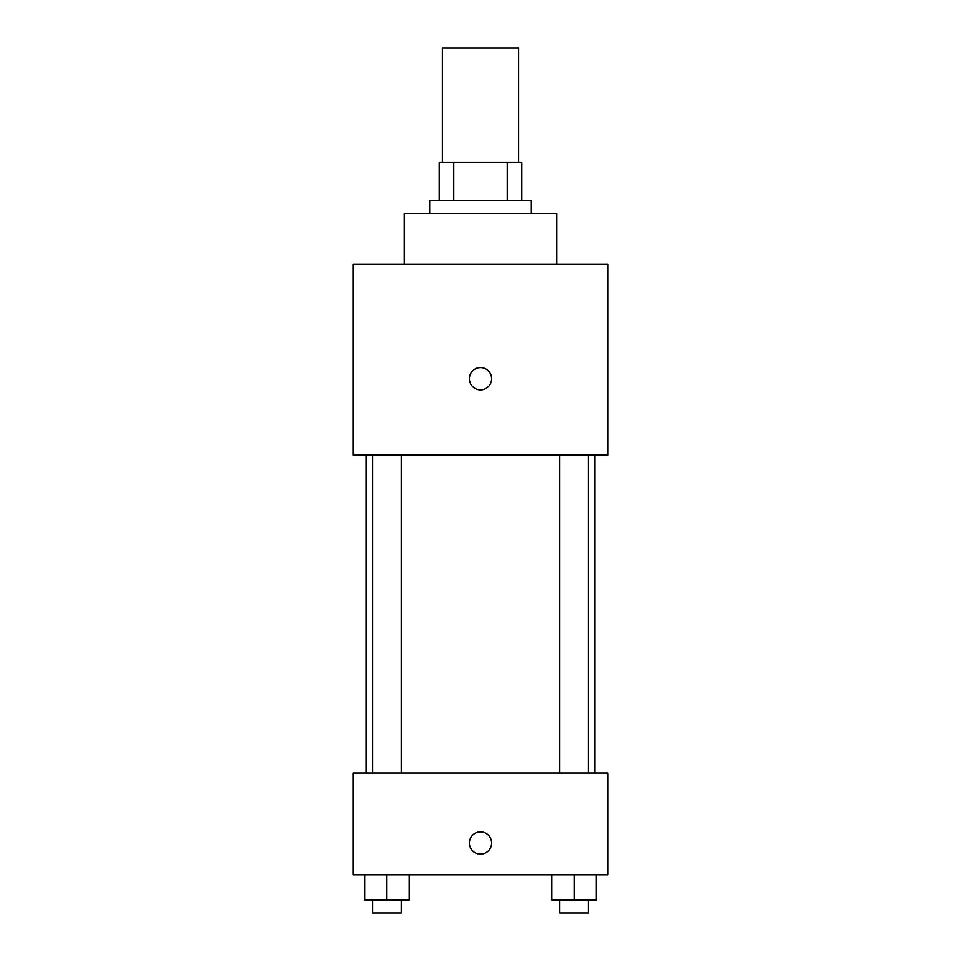 <?xml version="1.0" encoding="UTF-8"?>
<svg xmlns="http://www.w3.org/2000/svg" width="961" height="961" viewBox="0 0 961 961"><rect width="100%" height="100%" fill="white"/><g stroke="black" fill="none" stroke-linecap="round" stroke-linejoin="round"><path stroke-width="1.44" d="M518.652 162.517L518.652 48.05L442.348 48.05L442.348 162.517M453.724 200.681L453.724 162.517L439.165 162.517L439.165 200.681L439.165 162.517M453.724 162.517L521.835 162.517L521.835 200.681M507.276 200.681L507.276 162.517M429.627 213.402L429.627 200.681L531.373 200.681L531.373 213.402M556.815 264.275L556.815 213.402L404.185 213.402L404.185 264.275M353.312 264.275L607.688 264.275L607.688 455.058L353.312 455.058L353.312 264.275M480.5 389.878A11.124 11.124 0 0 1 470.866 373.18A11.124 11.124 0 0 1 490.134 373.18A11.124 11.124 0 0 1 480.5 389.878M353.312 773.04L607.688 773.04L607.688 874.798L353.312 874.798L353.312 773.04M480.5 854.125A11.124 11.124 0 0 1 470.866 837.427A11.124 11.124 0 0 1 490.134 837.427A11.124 11.124 0 0 1 480.5 854.125M551.854 874.798L551.854 900.229L596.373 900.229L596.373 874.798L596.373 900.229M574.113 900.229L574.113 874.798M588.408 900.229L588.408 912.95L559.819 912.95L559.819 900.229M364.627 874.798L364.627 900.229L409.146 900.229L409.146 874.798L409.146 900.229M386.887 900.229L386.887 874.798M401.181 900.229L401.181 912.95L372.592 912.95L372.592 900.229M594.967 773.04L594.967 455.058M366.033 773.04L366.033 455.058M559.819 455.058L559.819 773.04M588.408 455.058L588.408 773.04M401.181 773.04L401.181 455.058M372.592 773.04L372.592 455.058"/></g></svg>
